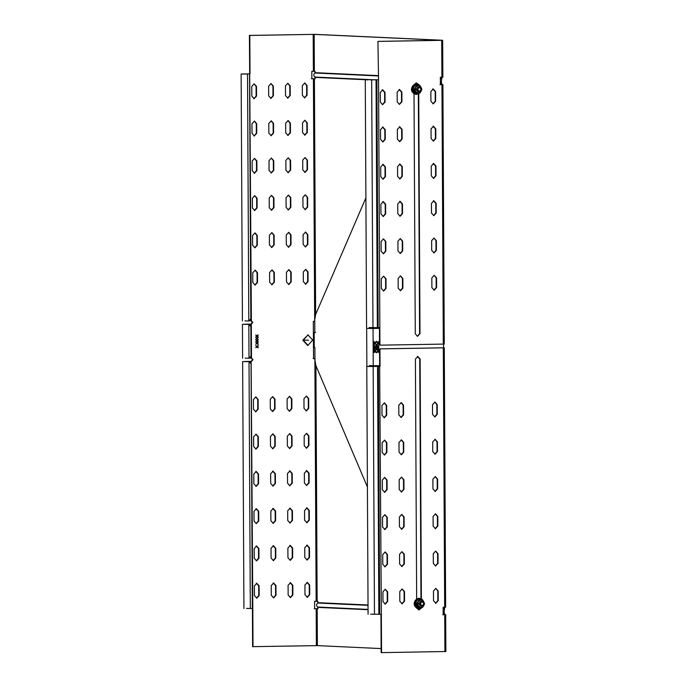 <?xml version="1.0" encoding="UTF-8"?>
<svg xmlns="http://www.w3.org/2000/svg" width="687" height="687" viewBox="0 0 687 687"><rect width="100%" height="100%" fill="white"/><g stroke="black" fill="none" stroke-linecap="round" stroke-linejoin="round"><path stroke-width="1.03" d="M314.749 321.353L313.332 321.379L313.53 358.648L314.947 358.631L313.126 358.631M317.179 608.725L314.637 608.742L314.594 601.288L317.875 601.305L317.686 603.014C316.175 604.388 316.183 605.728 317.712 607.05L317.909 608.759L317.179 608.725L317.368 645.617L252.618 646.665L252.412 608.27M253.014 646.682L252.816 608.296L252.301 608.313M313.409 78.722L311.855 78.747L311.821 71.293L315.093 71.302L314.912 73.011C313.401 74.385 313.409 75.733 314.929 77.056L315.135 78.756L313.409 78.722L314.68 321.361M377.944 41.383L378.546 79.786L377.944 41.383L441.664 40.293L314.174 34.376L249.81 35.432L250.016 73.818L242.064 74.041M442.514 40.275L315.015 34.359L249.415 35.415L251.39 320.743M249.673 320.803L251.305 320.743L252.833 322.392L251.322 324.101L243.37 324.316M249.87 358.073L251.588 358.013M245.182 358.125L249.003 358.305L251.013 356.038L250.858 326.591L248.823 324.384L245.001 324.212L251.322 324.101L251.502 358.013L253.031 359.67L251.519 361.371L243.567 361.585M307.089 545.135L309.459 547.702L309.511 557.389L307.166 560.042L304.796 557.475L304.745 547.779L307.218 545.135M256.139 471.437L258.51 474.004L258.561 483.7L256.217 486.344L253.847 483.777L253.795 474.09L256.277 471.437M306.891 507.865L309.262 510.432L309.313 520.119L306.969 522.773L304.599 520.196L304.547 510.51L307.029 507.865M271.434 172.987L269.055 170.419L269.012 160.724L271.356 158.079L273.727 160.646L273.778 170.333L271.296 172.987M288.282 172.703L285.912 170.136L285.861 160.44L288.205 157.795L290.575 160.363L290.627 170.05L288.145 172.703M305.14 172.42L302.761 169.852L302.709 160.157L305.054 157.512L307.433 160.08L307.484 169.775L305.002 172.42M254.576 173.27L252.206 170.702L252.155 161.007L254.499 158.362L256.878 160.93L256.921 170.616L254.448 173.27M305.329 209.69L302.958 207.122L302.907 197.427L305.251 194.782L307.63 197.349L307.673 207.045L305.2 209.69M288.48 209.973L286.11 207.405L286.058 197.71L288.403 195.065L290.773 197.633L290.824 207.328L288.342 209.973M254.388 136L252.009 133.424L251.957 123.737L254.439 121.092L256.68 123.66L256.732 133.347L254.25 135.992M271.623 210.256L269.252 207.689L269.201 197.993L271.545 195.348L273.924 197.916L273.976 207.611L271.494 210.256M271.236 135.717L268.866 133.141L268.815 123.454L271.296 120.809L273.529 123.377L273.581 133.063L271.099 135.708M254.774 210.54L252.404 207.972L252.352 198.277L254.697 195.632L257.067 198.2L257.118 207.895L254.637 210.54M288.085 135.433L285.715 132.866L285.663 123.171L288.145 120.526L290.386 123.093L290.438 132.78L287.956 135.425M307.287 582.404L309.657 584.972L309.708 594.667L307.364 597.312L304.985 594.744L304.934 585.049L307.415 582.404M304.942 135.15L302.572 132.582L302.52 122.887L304.865 120.242L307.235 122.81L307.287 132.497L304.805 135.15M290.429 582.688L292.799 585.255L292.851 594.942L290.507 597.596L288.136 595.028L288.085 585.333L290.567 582.688M254.19 98.722L251.82 96.154L251.768 86.468L254.113 83.814L256.483 86.39L256.534 96.077L254.053 98.722M273.581 582.971L275.951 585.539L276.002 595.225L273.658 597.879L271.279 595.311L271.236 585.616L273.709 582.971M256.723 583.254L259.102 585.822L259.154 595.509L256.801 598.162L254.43 595.595L254.379 585.899L256.861 583.254M271.039 98.439L268.669 95.871L268.617 86.184L270.961 83.531L273.34 86.107L273.383 95.794L270.91 98.439M287.896 98.164L285.517 95.587L285.466 85.901L287.819 83.247L290.189 85.823L290.24 95.51L287.759 98.155M290.232 545.418L292.61 547.986L292.662 557.672L290.309 560.326L287.939 557.758L287.887 548.063L290.369 545.418M304.745 97.88L302.374 95.304L302.323 85.617L304.805 82.972L307.037 85.54L307.089 95.227L304.607 97.872M273.383 545.701L275.753 548.269L275.805 557.956L273.46 560.609L271.09 558.033L271.039 548.346L273.52 545.701M256.534 545.985L258.905 548.552L258.956 558.239L256.612 560.893L254.233 558.316L254.181 548.63L256.663 545.985M290.043 508.14L292.413 510.716L292.464 520.403L289.983 523.047L287.741 520.48L287.698 510.793L290.172 508.148M273.186 508.423L275.564 510.999L275.616 520.686L273.263 523.339L270.893 520.763L270.841 511.076L273.323 508.432M256.337 508.706L258.707 511.283L258.759 520.969L256.277 523.614L254.044 521.047L253.992 511.36L256.474 508.715M306.694 470.586L309.073 473.163L309.124 482.849L306.642 485.494L304.401 482.927L304.35 473.24L306.831 470.595M289.845 470.87L292.215 473.446L292.267 483.133L289.785 485.778L287.552 483.21L287.501 473.523L289.983 470.878M257.316 340.718L258.157 342.006L256.886 341.061L255.796 341.911L256.62 340.864L255.787 339.799L256.886 340.615L258.149 339.627L257.178 340.829M272.997 471.153L275.367 473.721L275.418 483.416L273.074 486.061L270.695 483.493L270.644 473.807L273.125 471.153M257.35 346.54L258.192 347.82L256.912 346.883L255.83 347.725L256.646 346.677L255.822 345.621L256.921 346.437L258.175 345.449L257.213 346.652M257.333 343.131L258.175 344.41L256.895 343.466L255.813 344.316L256.629 343.268L255.804 342.212L256.895 343.019L258.157 342.04L257.196 343.242M257.17 338.425L258.149 339.593L256.869 338.648L255.787 339.498L256.603 338.451L255.779 337.394L256.878 338.202L258.132 337.223L257.101 338.416L258.08 339.593M257.29 335.9L258.132 337.188L256.861 336.244L255.77 337.094L256.595 336.046L255.762 334.981L256.861 335.797L258.123 334.809L257.153 336.012M253.451 409.237L253.409 399.542L255.882 396.897L258.123 399.465L258.175 409.151L255.83 411.805L253.451 409.237M270.309 408.954L270.257 399.259L272.739 396.614L274.972 399.181L275.023 408.877L272.679 411.522L270.309 408.954M287.157 408.671L287.106 398.975L289.588 396.33L291.829 398.898L291.881 408.593L289.536 411.238L287.157 408.671M304.015 408.387L303.963 398.692L306.445 396.047L308.678 398.615L308.729 408.31L306.385 410.955L304.015 408.387M253.649 446.507L253.597 436.812L256.079 434.167L258.321 436.734L258.372 446.43L256.028 449.075L253.649 446.507M270.506 446.224L270.455 436.528L272.937 433.883L275.169 436.451L275.221 446.146L272.876 448.791L270.506 446.224M287.355 445.94L287.303 436.254L289.785 433.6L292.027 436.168L292.069 445.863L289.725 448.508L287.355 445.94M304.204 445.657L304.152 435.97L306.634 433.317L308.875 435.884L308.927 445.58L306.582 448.225L304.204 445.657M252.79 282.512L252.739 272.825L255.22 270.171L257.462 272.739L257.513 282.434L255.169 285.079L252.79 282.512M269.647 282.228L269.596 272.541L272.078 269.897L274.311 272.456L274.362 282.151L272.018 284.796L269.647 282.228M286.496 281.945L286.445 272.258L288.926 269.613L291.168 272.181L291.211 281.868L288.866 284.512L286.496 281.945M303.345 281.661L303.293 271.975L305.775 269.33L308.016 271.897L308.068 281.584L305.724 284.229L303.345 281.661M252.593 245.242L252.55 235.547L255.023 232.902L257.264 235.469L257.316 245.165L254.971 247.809L252.593 245.242M269.45 244.958L269.398 235.272L271.88 232.618L274.113 235.186L274.165 244.881L271.82 247.526L269.45 244.958M286.299 244.675L286.247 234.988L288.729 232.335L290.97 234.902L291.022 244.598L288.677 247.243L286.299 244.675M303.156 244.392L303.104 234.705L305.586 232.051L307.819 234.619L307.87 244.314L305.526 246.959L303.156 244.392M314.234 608.725L318.021 608.708M246.487 608.407L252.335 608.545L251.056 363.861L249.02 361.663L245.199 361.482L251.124 361.353L252.627 359.644L251.107 357.996M250.927 324.084L252.43 322.375L250.91 320.726M311.46 78.73L315.247 78.713M306.831 560.017L309.116 557.372L309.064 547.685L306.685 545.117M255.882 486.327L258.166 483.682L258.114 473.987L255.744 471.419M306.634 522.747L308.918 520.102L308.867 510.415L306.496 507.839M271.03 172.969L273.374 170.316L273.332 160.629L271.288 158.079M287.887 172.686L290.232 170.032L290.18 160.346L288.136 157.795M304.736 172.403L307.08 169.749L307.029 160.062L304.994 157.512M254.181 173.253L256.526 170.599L256.474 160.913L254.439 158.362M304.934 209.672L307.278 207.027L307.226 197.332L305.191 194.782M288.076 209.956L290.429 207.302L290.378 197.616L288.334 195.065M253.984 135.974L256.328 133.33L256.277 123.643L254.242 121.092M271.228 210.239L273.572 207.586L273.52 197.899L271.485 195.348M270.841 135.691L273.186 133.046L273.134 123.359L271.09 120.809M254.379 210.523L256.723 207.869L256.672 198.182L254.628 195.632M287.69 135.416L290.034 132.763L289.983 123.076L287.947 120.526M307.029 597.295L309.305 594.641L309.253 584.955L306.883 582.387M304.539 135.133L306.891 132.479L306.84 122.793L304.796 120.242M290.172 597.578L292.456 594.925L292.404 585.238L290.034 582.67M253.786 98.705L256.139 96.06L256.088 86.364L254.044 83.823M273.323 597.853L275.607 595.208L275.556 585.522L273.177 582.954M256.474 598.137L258.75 595.492L258.698 585.805L256.328 583.237M270.644 98.421L272.988 95.776L272.937 86.081L270.901 83.539M287.492 98.138L289.837 95.493L289.794 85.806L287.75 83.256M289.983 560.3L292.258 557.655L292.207 547.968L289.837 545.401M304.35 97.855L306.694 95.21L306.642 85.523L304.599 82.972M273.125 560.583L275.41 557.938L275.358 548.252L272.988 545.676M256.277 560.867L258.552 558.222L258.51 548.535L256.131 545.959M289.785 523.03L292.069 520.385L292.018 510.699L289.639 508.122M272.937 523.314L275.212 520.669L275.161 510.973L272.791 508.406M256.079 523.597L258.364 520.952L258.312 511.257L255.933 508.689M306.445 485.477L308.721 482.832L308.669 473.137L306.299 470.569M289.588 485.761L291.872 483.116L291.82 473.42L289.45 470.853M272.739 486.044L275.015 483.399L274.963 473.704L272.593 471.136M255.495 411.788L257.78 409.134L257.728 399.448L255.684 396.897M272.344 411.504L274.628 408.851L274.577 399.164L272.541 396.614M289.201 411.221L291.477 408.567L291.425 398.881L289.39 396.33M306.05 410.938L308.334 408.293L308.283 398.597L306.239 396.047M255.693 449.058L257.969 446.413L257.917 436.717L255.882 434.167M272.541 448.774L274.826 446.129L274.774 436.434L272.73 433.883M289.39 448.491L291.674 445.846L291.623 436.151L289.588 433.6M306.247 448.207L308.523 445.562L308.48 435.867L306.436 433.317M254.834 285.062L257.11 282.417L257.058 272.722L255.023 270.171M271.683 284.779L273.967 282.134L273.915 272.438L271.872 269.897M288.531 284.495L290.816 281.85L290.764 272.155L288.729 269.613M305.389 284.212L307.664 281.567L307.621 271.872L305.578 269.33M254.637 247.792L256.921 245.147L256.869 235.452L254.825 232.902M271.485 247.509L273.769 244.864L273.718 235.169L271.683 232.618M288.342 247.226L290.618 244.581L290.567 234.885L288.531 232.335M305.191 246.942L307.475 244.297L307.424 234.602L305.38 232.051M444.747 607.145L444.094 612.057L444.781 614.599L445.519 614.633L444.721 614.685L444.91 651.585L445.708 651.525L381.148 652.633L380.95 614.238M381.551 652.65L381.345 614.264L379.679 614.272L378.382 366.411L369.572 366.326M445.519 614.633L443.167 614.71L443.132 607.256L445.477 607.171M444.678 607.231L443.321 347.828L380.632 348.876L379.963 349.631L380.048 366.403L378.382 366.411M385.338 604.131L382.968 601.563L382.917 591.868L385.261 589.223L387.631 591.79L387.683 601.477L385.201 604.131M402.187 603.847L399.817 601.28L399.765 591.584L402.11 588.939L404.488 591.507L404.54 601.194L402.058 603.847M401.998 566.577L399.619 564.01L399.568 554.315L401.921 551.67L404.291 554.237L404.342 563.924L401.861 566.577M401.801 529.308L399.43 526.731L399.379 517.045L401.723 514.391L404.093 516.967L404.145 526.654L401.663 529.299M435.695 566.011L433.325 563.443L433.274 553.748L435.618 551.103L437.997 553.67L438.048 563.357L435.567 566.011M435.506 528.741L433.128 526.165L433.076 516.478L435.558 513.833L437.799 516.401L437.851 526.087L435.369 528.732M435.893 603.28L433.523 600.713L433.471 591.018L435.816 588.373L438.186 590.94L438.237 600.636L435.756 603.28M384.754 492.313L382.376 489.745L382.333 480.058L384.677 477.405L387.047 479.973L387.099 489.668L384.617 492.313M385.141 566.861L382.771 564.285L382.719 554.598L385.201 551.953L387.434 554.521L387.485 564.207L385.012 566.852M401.603 492.029L399.233 489.462L399.181 479.775L401.526 477.122L403.896 479.698L403.947 489.384L401.474 492.029M384.952 529.591L382.573 527.015L382.522 517.328L384.866 514.675L387.245 517.251L387.296 526.938L384.814 529.583M416.657 599.073L415.403 359.103L417.885 356.459M417.748 356.459L420.118 359.026L421.38 598.858M421.217 608.33L418.941 609.901L416.854 608.244M435.309 491.471L432.939 488.895L432.887 479.208L435.369 476.563L437.602 479.131L437.653 488.818L435.172 491.463M432.544 414.355L432.492 404.669L434.974 402.015L437.215 404.583L437.267 414.278L434.923 416.923L432.544 414.355M398.838 414.922L398.795 405.227L401.268 402.582L403.509 405.15L403.561 414.845L401.217 417.49L398.838 414.922M381.989 415.206L381.938 405.51L384.419 402.865L386.661 405.433L386.704 415.128L384.359 417.773L381.989 415.206M432.741 451.625L432.69 441.939L435.172 439.285L437.413 441.853L437.456 451.548L435.111 454.193L432.741 451.625M399.035 452.192L398.984 442.505L401.466 439.852L403.707 442.419L403.758 452.115L401.406 454.76L399.035 452.192M382.187 452.475L382.135 442.789L384.617 440.135L386.85 442.703L386.901 452.398L384.557 455.043L382.187 452.475M369.142 327.553L379.842 327.647L379.937 344.419L380.615 345.149L443.304 344.101L441.947 84.69L440.393 84.716L440.35 77.262L441.904 77.236L441.707 40.335L378.348 41.4M400.083 201.317L402.453 203.884L402.505 213.58L400.16 216.225L397.79 213.657L397.739 203.962L400.22 201.317M399.499 89.499L401.869 92.075L401.921 101.762L399.439 104.407L397.206 101.839L397.155 92.152L399.628 89.508M399.688 126.777L402.067 129.345L402.118 139.032L399.774 141.685L397.395 139.118L397.344 129.422L399.825 126.777M383.234 201.6L385.605 204.168L385.656 213.863L383.312 216.508L380.933 213.94L380.881 204.245L383.363 201.6M399.886 164.047L402.264 166.615L402.307 176.301L399.963 178.955L397.593 176.387L397.541 166.692L400.023 164.047M383.037 164.33L385.407 166.898L385.459 176.585L383.114 179.238L380.744 176.671L380.692 166.975L383.166 164.33M418.735 93.87L419.989 333.676L417.507 336.329L415.274 333.762L414.012 93.81M414.106 84.63L416.313 82.887L418.486 84.407M433.205 88.941L435.575 91.508L435.627 101.195L433.282 103.849L430.904 101.272L430.852 91.586L433.334 88.941M382.642 89.782L385.021 92.359L385.072 102.045L382.59 104.69L380.349 102.123L380.297 92.436L382.779 89.791M433.394 126.21L435.773 128.778L435.824 138.465L433.471 141.118L431.101 138.551L431.05 128.855L433.531 126.21M382.839 127.061L385.209 129.628L385.261 139.315L382.917 141.969L380.546 139.392L380.495 129.706L382.977 127.061M433.591 163.48L435.962 166.048L436.013 175.743L433.669 178.388L431.299 175.82L431.247 166.125L433.729 163.48M433.789 200.75L436.159 203.318L436.211 213.013L433.866 215.658L431.496 213.09L431.445 203.404L433.918 200.75M431.831 277.943L434.175 275.289L436.554 277.866L436.597 287.552L434.253 290.206L431.883 287.63L431.831 277.943M431.634 240.673L433.978 238.02L436.357 240.587L436.408 250.283L434.064 252.928L431.685 250.36L431.634 240.673M398.125 278.51L400.469 275.856L402.848 278.433L402.9 288.119L400.547 290.764L398.177 288.197L398.125 278.51M397.936 241.24L400.281 238.587L402.651 241.154L402.702 250.849L400.358 253.494L397.979 250.927L397.936 241.24M381.276 278.793L383.621 276.14L385.991 278.707L386.042 288.403L383.698 291.048L381.328 288.48L381.276 278.793M381.079 241.523L383.423 238.87L385.802 241.438L385.845 251.133L383.501 253.778L381.13 251.21L381.079 241.523M439.998 84.699L441.904 84.647L441.166 84.613L441.157 83.239L440.384 82.457M380.212 345.132L379.533 344.402L379.447 327.622M399.825 216.207L402.11 213.554L402.058 203.867L399.688 201.3M399.241 104.39L401.526 101.745L401.474 92.058L399.095 89.482M399.439 141.659L401.715 139.014L401.663 129.328L399.293 126.751M382.977 216.491L385.252 213.837L385.201 204.151L382.831 201.583M399.628 178.929L401.912 176.284L401.861 166.597L399.49 164.03M382.779 179.213L385.063 176.568L385.012 166.881L382.633 164.313M417.31 336.312L419.594 333.659L418.34 94.076M417.997 84.2L416.253 82.887M432.947 103.823L435.223 101.178L435.18 91.491L432.801 88.915M382.393 104.673L384.668 102.028L384.617 92.333L382.247 89.765M433.145 141.093L435.421 138.448L435.369 128.761L432.999 126.193M382.582 141.943L384.866 139.298L384.814 129.611L382.444 127.035M433.334 178.371L435.618 175.717L435.567 166.031L433.196 163.463M433.531 215.641L435.816 212.996L435.764 203.3L433.385 200.733M433.918 290.18L436.202 287.535L436.151 277.849L434.115 275.298M433.729 252.91L436.005 250.266L435.953 240.57L433.918 238.028M400.22 290.747L402.496 288.102L402.445 278.407L400.409 275.865M400.023 253.477L402.299 250.832L402.256 241.137L400.212 238.587M383.363 291.03L385.647 288.385L385.596 278.69L383.552 276.148M383.174 253.761L385.45 251.116L385.398 241.42L383.363 238.87M370.516 366.489L379.653 366.386L379.559 349.614L380.229 348.859L442.926 347.811M442.772 614.693L444.678 614.642L443.939 614.607L443.931 613.242L443.158 612.452M384.943 604.113L387.288 601.46L387.236 591.773L385.192 589.223M401.792 603.83L404.136 601.177L404.085 591.49L402.05 588.939M401.594 566.56L403.939 563.907L403.887 554.22L401.852 551.67M401.406 529.282L403.75 526.637L403.698 516.95L401.655 514.4M435.3 565.994L437.645 563.34L437.593 553.653L435.558 551.103M435.103 528.724L437.447 526.07L437.404 516.384L435.36 513.833M435.498 603.263L437.842 600.61L437.791 590.923L435.756 588.373M384.351 492.296L386.704 489.651L386.652 479.955L384.608 477.405M384.746 566.844L387.09 564.19L387.039 554.503L385.003 551.953M401.208 492.012L403.552 489.367L403.501 479.672L401.466 477.13M384.548 529.565L386.893 526.92L386.841 517.225L384.806 514.683M418.744 609.876L420.702 608.562M420.976 598.652L419.723 359.009L417.353 356.433M434.914 491.445L437.258 488.801L437.207 479.105L435.163 476.563M434.588 416.906L436.863 414.261L436.812 404.566L434.777 402.015M400.882 417.473L403.157 414.819L403.114 405.132L401.071 402.582M384.024 417.756L386.309 415.103L386.257 405.416L384.222 402.865M434.777 454.176L437.061 451.531L437.009 441.835L434.974 439.285M401.079 454.742L403.355 452.098L403.303 442.402L401.268 439.852M384.222 455.026L386.506 452.381L386.455 442.686L384.411 440.135M441.973 77.142L441.32 82.062L442.007 84.595L442.746 84.63L441.947 84.69L442.746 84.63M317.368 645.617L381.13 648.58M441.904 77.236L442.703 77.176M440.358 78.49L441.131 78.524L441.131 77.159M443.141 609.335L443.914 608.527L443.905 607.153M443.596 347.742L444.12 347.768M245.594 361.654L248.849 361.654M243.928 608.519L242.631 361.594L245.199 361.482M369.743 366.489L367.708 366.42M370.637 614.169L379.679 614.272M368.077 614.281L366.781 366.429L369.743 366.334M370.259 79.872L378.151 79.769M368.241 79.872L366.214 79.804M378.176 327.656L376.88 79.795L370.259 79.683M366.575 327.665L365.278 79.812L367.837 79.701M376.88 79.795L378.546 79.786L379.842 327.647M244.091 74.11L249.613 73.801M242.425 320.966L241.128 74.041L243.687 73.93M244.984 320.855L248.806 321.035L250.815 318.759L249.536 74.076M245.396 324.384L248.66 324.376M242.614 358.236L242.442 324.324L245.001 324.212M381.345 614.264L379.653 366.386M444.103 344.041L443.304 344.101L444.103 344.041M440.367 79.34L440.942 78.868L440.358 78.842M442.007 84.595L441.166 84.613M444.781 614.599L443.939 614.607M258.192 347.373L258.123 347.82M255.77 347.725L256.912 346.883M255.753 345.621L256.921 346.437M258.114 345.449L258.183 345.896M258.114 345.887L257.282 346.54M257.144 346.652L258.123 347.373M258.166 343.964L258.106 344.41M255.744 344.316L256.895 343.466M255.736 342.203L256.895 343.019M258.097 342.032L258.166 342.478M258.097 342.478L257.264 343.122M257.127 343.234L258.106 343.955M258.157 341.551L258.097 341.997M255.736 341.903L256.886 341.061M255.727 339.799L256.886 340.615M258.08 339.627L258.149 340.074M258.089 340.065L257.256 340.718M257.118 340.829L258.097 341.551M255.727 339.498L256.869 338.648M255.71 337.394L256.878 338.202M258.072 337.214L258.14 337.661M258.072 337.661L257.101 338.416M258.132 336.742L258.072 337.18M255.71 337.085L256.861 336.244M255.701 334.981L256.861 335.797M258.054 334.809L258.123 335.256M258.063 335.256L257.23 335.9M258.072 336.733L257.256 336.132M365.896 197.847L315.651 314.457L314.74 319.687L314.809 332.551L313.392 332.534M367.408 486.98L315.917 365.647L314.955 360.332L314.886 347.459L314.251 347.433L314.174 332.525M443.596 347.82L443.579 344.093M379.98 365.639L373.239 365.75L373.05 328.48L379.791 328.369L379.387 327.647M369.623 328.48L379.387 328.343M373.05 328.48L369.451 328.309M366.858 365.682L366.66 328.412L370.396 328.48M369.417 365.57L373.239 365.75M369.623 328.317L367.597 328.412M379.585 366.386L379.585 365.647M377.91 348.653L377.902 346.102L377.154 345.243L375.119 346.154L375.136 348.704L377.91 348.653L377.807 346.093L377.111 345.243M375.042 348.695L377.816 348.653M375.488 348.051L375.48 346.385L376.261 346.377L376.27 348.043L375.488 348.051M376.699 348.034L376.596 346.308L377.446 346.3L377.455 348.017L376.699 348.034L376.691 346.317L377.446 346.3M375.583 348.051L375.574 346.385L376.261 346.377M374.011 352.508L374.518 352.5L374.123 341.508L374.011 352.508L374.2 341.499M378.674 341.43L378.906 352.611L378.674 341.43M378.563 352.431L378.752 341.422M376.545 349.64L376.433 349.64C374.973 350.499 374.973 351.34 376.45 352.156L376.545 352.156C375.068 351.349 375.068 350.507 376.528 349.64L376.502 349.64C377.996 350.456 378.005 351.297 376.545 352.156M376.528 349.013C378.408 350.241 378.417 351.495 376.545 352.792C374.664 351.564 374.655 350.301 376.528 349.013L376.605 349.013M376.416 352.783L376.45 352.783C378.322 351.495 378.314 350.233 376.433 349.013M376.502 341.954L376.39 341.954C374.93 342.813 374.939 343.655 376.407 344.47L376.502 344.47C375.033 343.655 375.025 342.822 376.485 341.954L376.459 341.954C377.962 342.77 377.962 343.612 376.502 344.47M376.502 345.097C374.621 343.878 374.613 342.615 376.485 341.327C378.365 342.555 378.374 343.809 376.502 345.097L376.424 345.097M376.373 345.097L376.407 345.097C378.279 343.809 378.271 342.547 376.39 341.319M313.392 332.508L315.651 332.542M313.47 347.442L314.251 347.433M423.999 603.667L421.99 605.934L419.955 603.736L421.964 601.46L423.999 603.667M423.802 603.684C422.711 606.054 421.612 606.071 420.496 603.736C421.586 601.365 422.685 601.34 423.802 603.684M418.194 91.543C415.575 90.091 415.566 88.606 418.168 87.069M418.778 92.934L414.673 93.183L412.604 89.301L414.63 85.351L412.921 89.31L414.888 93.003L418.203 93.028L415.274 91.216L415.257 87.489L414.098 89.362L412.604 89.301L414.63 85.351L418.718 85.282M414.673 93.183L412.604 89.301M416.064 93.054L414.098 89.362M416.021 85.6L415.257 87.489L418.16 85.574L421.088 87.395L421.114 91.122L421.887 89.233L419.92 85.54M421.114 91.122L418.203 93.028L419.955 92.994L421.114 91.122M418.761 93.114L416.811 93.149M414.63 85.351L416.769 85.334M312.688 340.056L307.939 334.921L303.25 340.211L307.999 345.355L312.688 340.056M307.991 334.913L302.812 340.194L307.51 345.329M420.891 605.882C418.271 604.44 418.263 602.946 420.865 601.408M421.475 607.282L417.37 607.531L415.3 603.65L417.327 599.699L415.618 603.65L417.584 607.342L420.891 607.377L417.962 605.565L417.945 601.838L416.794 603.701L415.3 603.65L417.327 599.699L421.414 599.631M417.37 607.531L415.3 603.65M418.761 607.402L416.794 603.701M418.718 599.949L417.945 601.838L420.856 599.923L423.785 601.735L423.802 605.462L424.575 603.572L422.608 599.88M423.802 605.462L420.891 607.377L422.651 607.334L423.802 605.462M421.457 607.463L419.508 607.488M417.327 599.699L419.465 599.682M421.303 89.319L419.293 91.594L417.258 89.387L419.268 87.12L421.303 89.319M421.105 89.336C420.023 91.706 418.915 91.732 417.808 89.396C418.898 87.017 419.997 87 421.105 89.336M313.366 71.268L313.178 34.367M251.124 361.353L252.816 608.296M316.381 645.617L316.183 608.716M316.149 601.262L314.878 358.631M315.634 314.483L314.406 78.722M317.136 601.271L315.908 365.621M441.157 83.239L440.384 83.204M365.956 79.752L315.127 77.391M314.363 71.268L314.174 34.376M443.931 613.242L443.158 613.199M368.052 609.712L317.901 607.385M315.101 72.676L378.125 75.604M317.875 602.671L368.026 604.998M443.132 608.484L443.914 608.527M249.974 361.912L249.974 361.422M251.013 363.44L251.004 361.388M250.317 608.579L249.02 361.663M374.467 614.35L373.17 366.489M378.846 614.272L377.549 366.42M372.964 327.733L371.667 79.872M377.343 327.656L376.047 79.804M250.789 320.76L250.781 319.189M248.806 321.035L247.518 74.11M249.785 324.633L249.776 324.152M250.987 358.03L250.978 356.459M250.824 326.17L250.807 324.118M249.003 358.305L248.823 324.384M440.968 82.912L440.384 82.878M374.209 79.804L314.929 77.056M378.133 75.948L314.912 73.011M317.686 603.014L368.034 605.35M443.141 608.837L443.716 608.862M317.712 607.05L368.052 609.395M443.158 612.881L443.742 612.907M419.705 85.523L416.597 84.218C410.749 84.037 410.8 94.617 416.648 94.248L419.577 93.003M308.643 340.168L303.25 340.211M422.402 599.871L419.285 598.566C413.437 598.386 413.497 608.965 419.336 608.588L422.273 607.342M445.683 614.642L445.872 651.542M442.866 77.193L442.668 40.293M445.64 607.188L444.283 347.785M442.9 84.647L444.266 344.058M421.87 605.934L420.77 605.882M422.076 601.468L420.976 601.417M416.416 83.934C412.071 83.917 408.052 92.101 416.202 94.514L419.809 92.994M420.779 86.837L419.551 85.145L416.7 83.934M307.724 345.346L307.287 345.329M308.214 334.921L307.776 334.904M419.113 598.274C414.759 598.265 410.749 606.441 418.898 608.854L422.505 607.342M423.467 601.177L422.247 599.485L419.388 598.283M419.182 91.594L418.074 91.543M419.388 87.12L418.289 87.069"/></g></svg>
